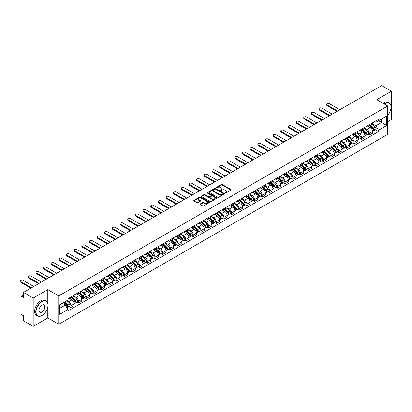 <?xml version="1.0" encoding="UTF-8"?>
<svg xmlns="http://www.w3.org/2000/svg" width="412" height="412" viewBox="0 0 412 412"><rect width="100%" height="100%" fill="white"/><g stroke="black" fill="none" stroke-linecap="round" stroke-linejoin="round"><path stroke-width="0.62" d="M225.21 193.048A0.479 0.273 0 0 0 225.884 193.048L230.998 190.097A0.68 0.391 0 0 0 231.199 189.819A0.68 0.391 0 0 0 230.998 189.541L222.331 184.535A0.68 0.391 0 0 0 221.368 184.535L216.254 187.491A0.479 0.273 0 0 0 216.928 187.877L217.588 187.496A2.178 1.257 0 0 1 220.667 187.496L221.393 187.913A2.178 1.257 0 0 1 222.032 188.804A2.178 1.257 0 0 1 221.393 189.695L220.729 190.076A0.479 0.273 0 0 0 221.404 190.462L222.068 190.081A2.178 1.257 0 0 1 225.148 190.081L225.869 190.499A2.178 1.257 0 0 1 226.507 191.389A2.178 1.257 0 0 1 225.869 192.28L225.21 192.662A0.479 0.273 0 0 0 225.21 193.048L225.21 192.662M200.227 203.94A0.68 0.391 0 0 0 200.031 204.218A0.68 0.391 0 0 0 200.227 204.496L202.663 205.902A0.68 0.391 0 0 0 203.626 205.902L209.306 202.622A0.68 0.391 0 0 0 209.507 202.344A0.68 0.391 0 0 0 209.306 202.065L200.639 197.06A0.68 0.391 0 0 0 199.676 197.06L193.995 200.34A0.68 0.391 0 0 0 193.794 200.618A0.68 0.391 0 0 0 193.995 200.896L196.931 202.591A0.68 0.391 0 0 0 197.894 202.591L200.325 201.19A0.68 0.391 0 0 0 200.526 200.912A0.68 0.391 0 0 0 200.325 200.634L198.867 199.794A1.823 1.051 0 0 1 198.337 199.048A1.823 1.051 0 0 1 199.46 198.074A1.823 1.051 0 0 1 201.442 198.306L207.148 201.597A1.823 1.051 0 0 1 207.684 202.344A1.823 1.051 0 0 1 206.561 203.317A1.823 1.051 0 0 1 204.573 203.085L203.626 202.539A0.68 0.391 0 0 0 202.663 202.539L200.227 203.94L200.227 204.496L202.663 203.106L202.663 202.539M58.741 295.94L47.802 289.626L33.187 298.061L23.422 292.427L381.636 85.614L391.4 91.248L376.779 99.689L387.723 106.008L58.741 295.94L58.741 324.265L387.723 134.327L387.723 106.008M217.634 197.255A0.68 0.391 0 0 0 218.597 197.255L224.282 193.975A0.68 0.391 0 0 0 224.478 193.697A0.68 0.391 0 0 0 224.282 193.419L215.615 188.413A0.68 0.391 0 0 0 214.652 188.413L208.966 191.693A0.68 0.391 0 0 0 208.771 191.971A0.68 0.391 0 0 0 208.966 192.25L217.634 197.255M207.499 193.151A0.479 0.273 0 0 1 207.983 193.223L216.784 198.301L211.109 201.576A0.68 0.391 0 0 1 210.146 201.576L201.478 196.576L201.478 196.019A0.68 0.391 0 0 0 201.283 196.297A0.68 0.391 0 0 0 201.478 196.576M201.478 196.019L203.914 194.613A0.68 0.391 0 0 1 204.877 194.613L208.39 196.642A0.68 0.391 0 0 0 209.353 196.642L210.965 195.71A0.68 0.391 0 0 0 211.165 195.432A0.68 0.391 0 0 0 210.965 195.154L207.308 193.043A0.479 0.273 0 0 1 207.983 192.656L216.794 197.739A0.68 0.391 0 0 1 216.995 198.018A0.68 0.391 0 0 1 216.794 198.296L216.794 197.739M33.187 298.061L33.187 326.386L23.422 320.752L23.422 315.736L21.903 314.861A1.385 0.803 -120 0 1 20.919 313.161L20.919 297.129A1.385 0.803 -120 0 1 21.208 296.496L23.422 295.213M387.723 121.7L391.4 119.573L391.4 91.248M33.187 326.386L47.802 317.946L58.741 324.265M23.422 292.427L23.422 297.438L21.903 296.563A1.385 0.803 -120 0 0 21.208 296.496M369.322 124.697A3.193 1.844 60 0 1 368.663 126.134L371.902 124.264A3.193 1.844 -120 0 0 372.561 122.828M364.728 128.137L367.066 129.486A3.193 1.844 60 0 1 369.322 133.395L372.561 131.526A3.193 1.844 -120 0 0 370.306 127.617L367.988 126.278M372.561 131.526L372.561 133.251L369.322 135.121L367.772 134.224M368.663 126.134A3.193 1.844 60 0 1 367.092 125.99M369.322 133.395L369.322 135.121M361.669 129.116A3.193 1.844 60 0 1 361.01 130.553L364.249 128.683A3.193 1.844 -120 0 0 364.908 127.246M360.119 138.643L361.669 139.539L364.908 137.67L364.908 135.945A3.193 1.844 -120 0 0 362.653 132.036L360.335 130.697M361.01 130.553A3.193 1.844 60 0 1 359.439 130.408M357.075 132.556L359.413 133.905A3.193 1.844 60 0 1 361.669 137.814L361.669 139.539M354.016 133.534A3.193 1.844 60 0 1 353.357 134.966L356.596 133.097A3.193 1.844 -120 0 0 357.256 131.665M352.466 143.062L354.016 143.958L357.256 142.088L357.256 140.363A3.193 1.844 -120 0 0 355 136.454L352.682 135.115M353.357 134.966A3.193 1.844 60 0 1 351.786 134.822M349.422 136.975L351.76 138.324A3.193 1.844 60 0 1 354.016 142.233L354.016 143.958M346.363 137.953A3.193 1.844 60 0 1 345.704 139.385L348.943 137.515A3.193 1.844 -120 0 0 349.603 136.084M344.813 147.481L346.363 148.377L349.603 146.507L349.603 144.782A3.193 1.844 -120 0 0 347.347 140.873L345.029 139.534M345.704 139.385A3.193 1.844 60 0 1 344.133 139.241M341.769 141.393L344.108 142.743A3.193 1.844 60 0 1 346.363 146.651L346.363 148.377M338.71 142.372A3.193 1.844 60 0 1 338.051 143.803L341.291 141.934A3.193 1.844 -120 0 0 341.95 140.502M337.16 151.899L338.71 152.795L341.95 150.926L341.95 149.201A3.193 1.844 -120 0 0 339.694 145.292L337.377 143.953M338.051 143.803A3.193 1.844 60 0 1 336.48 143.659M334.117 145.807L336.455 147.161A3.193 1.844 60 0 1 338.71 151.07L338.71 152.795M331.057 146.79A3.193 1.844 60 0 1 330.398 148.222L333.638 146.353A3.193 1.844 -120 0 0 334.297 144.921M329.507 156.318L331.057 157.214L334.297 155.345L334.297 153.619A3.193 1.844 -120 0 0 332.041 149.71L329.724 148.372M330.398 148.222A3.193 1.844 60 0 1 328.827 148.078M326.464 150.226L328.802 151.58A3.193 1.844 60 0 1 331.057 155.484L331.057 157.214M323.405 151.209A3.193 1.844 60 0 1 322.745 152.641L325.985 150.771A3.193 1.844 -120 0 0 326.644 149.34M321.854 160.737L323.405 161.633L326.644 159.763L326.644 158.033A3.193 1.844 -120 0 0 324.388 154.129L322.071 152.79M322.745 152.641A3.193 1.844 60 0 1 321.175 152.497M318.811 154.644L321.149 155.993A3.193 1.844 60 0 1 323.405 159.902L323.405 161.633M315.752 155.628A3.193 1.844 60 0 1 315.092 157.06L318.332 155.19A3.193 1.844 -120 0 0 318.991 153.758M314.202 165.155L315.752 166.051L318.991 164.182L318.991 162.452A3.193 1.844 -120 0 0 316.735 158.543L314.418 157.209M315.092 157.06A3.193 1.844 60 0 1 313.522 156.915M311.158 159.063L313.496 160.412A3.193 1.844 60 0 1 315.752 164.321L315.752 166.051M308.099 160.047A3.193 1.844 60 0 1 307.44 161.478L310.679 159.609A3.193 1.844 -120 0 0 311.338 158.177M306.549 169.574L308.099 170.47L311.338 168.601L311.338 166.87A3.193 1.844 -120 0 0 309.082 162.961L306.765 161.628M307.44 161.478A3.193 1.844 60 0 1 305.869 161.334M303.505 163.482L305.843 164.831A3.193 1.844 60 0 1 308.099 168.74L308.099 170.47M300.446 164.465A3.193 1.844 60 0 1 299.787 165.897L303.026 164.028A3.193 1.844 -120 0 0 303.685 162.596M298.896 173.993L300.446 174.889L303.685 173.019L303.685 171.289A3.193 1.844 -120 0 0 301.429 167.38L299.112 166.046M299.787 165.897A3.193 1.844 60 0 1 298.216 165.753M295.852 167.9L298.19 169.25A3.193 1.844 60 0 1 300.446 173.158L300.446 174.889M292.793 168.884A3.193 1.844 60 0 1 292.134 170.316L295.373 168.446A3.193 1.844 -120 0 0 296.032 167.014M291.243 178.411L292.793 179.308L296.032 177.438L296.032 175.708A3.193 1.844 -120 0 0 293.777 171.799L291.459 170.46M292.134 170.316A3.193 1.844 60 0 1 290.563 170.171M288.199 172.319L290.537 173.668A3.193 1.844 60 0 1 292.793 177.577L292.793 179.308M285.14 173.303A3.193 1.844 60 0 1 284.481 174.734L287.72 172.865A3.193 1.844 -120 0 0 288.379 171.433M283.59 182.83L285.14 183.726L288.379 181.857L288.379 180.126A3.193 1.844 -120 0 0 286.124 176.218L283.806 174.879M284.481 174.734A3.193 1.844 60 0 1 282.91 174.59M280.546 176.738L282.884 178.087A3.193 1.844 60 0 1 285.14 181.996L285.14 183.726M277.487 177.721A3.193 1.844 60 0 1 276.828 179.153L280.067 177.284A3.193 1.844 -120 0 0 280.727 175.852M275.937 187.244L277.487 188.145L280.727 186.275L280.727 184.545A3.193 1.844 -120 0 0 278.471 180.636L276.153 179.297M276.828 179.153A3.193 1.844 60 0 1 275.257 179.009M272.893 181.156L275.231 182.506A3.193 1.844 60 0 1 277.487 186.415L277.487 188.145M269.834 182.14A3.193 1.844 60 0 1 269.175 183.572L272.414 181.702A3.193 1.844 -120 0 0 273.074 180.271M268.284 191.662L269.834 192.558L273.074 190.689L273.074 188.964A3.193 1.844 -120 0 0 270.818 185.055L268.5 183.716M269.175 183.572A3.193 1.844 60 0 1 267.604 183.428M265.24 185.575L267.579 186.924A3.193 1.844 60 0 1 269.834 190.833L269.834 192.558M262.181 186.559A3.193 1.844 60 0 1 261.522 187.99L264.762 186.121A3.193 1.844 -120 0 0 265.421 184.689M260.631 196.081L262.181 196.977L265.421 195.108L265.421 193.382A3.193 1.844 -120 0 0 263.165 189.474L260.848 188.135M261.522 187.99A3.193 1.844 60 0 1 259.951 187.846M257.588 189.994L259.926 191.343A3.193 1.844 60 0 1 262.181 195.252L262.181 196.977M254.528 190.972A3.193 1.844 60 0 1 253.869 192.409L257.109 190.54A3.193 1.844 -120 0 0 257.768 189.103M252.978 200.5L254.528 201.396L257.768 199.526L257.768 197.801A3.193 1.844 -120 0 0 255.512 193.892L253.195 192.553M253.869 192.409A3.193 1.844 60 0 1 252.298 192.265M249.935 194.412L252.273 195.762A3.193 1.844 60 0 1 254.528 199.671L254.528 201.396M246.876 195.391A3.193 1.844 60 0 1 246.216 196.828L249.456 194.958A3.193 1.844 -120 0 0 250.115 193.522M245.325 204.918L246.876 205.815L250.115 203.945L250.115 202.22A3.193 1.844 -120 0 0 247.859 198.311L245.542 196.972M246.216 196.828A3.193 1.844 60 0 1 244.646 196.684M242.282 198.831L244.62 200.18A3.193 1.844 60 0 1 246.876 204.089L246.876 205.815M239.223 199.81A3.193 1.844 60 0 1 238.563 201.247L241.803 199.377A3.193 1.844 -120 0 0 242.462 197.94M237.673 209.337L239.223 210.233L242.462 208.364L242.462 206.639A3.193 1.844 -120 0 0 240.206 202.73L237.889 201.391M238.563 201.247A3.193 1.844 60 0 1 236.993 201.102M234.629 203.25L236.967 204.599A3.193 1.844 60 0 1 239.223 208.508L239.223 210.233M231.57 204.228A3.193 1.844 60 0 1 230.911 205.66L234.15 203.791A3.193 1.844 -120 0 0 234.809 202.359M230.02 213.756L231.57 214.652L234.809 212.783L234.809 211.057A3.193 1.844 -120 0 0 232.553 207.148L230.236 205.809M230.911 205.66A3.193 1.844 60 0 1 229.34 205.516M226.976 207.669L229.314 209.018A3.193 1.844 60 0 1 231.57 212.927L231.57 214.652M223.917 208.647A3.193 1.844 60 0 1 223.258 210.079L226.497 208.209A3.193 1.844 -120 0 0 227.156 206.778M222.367 218.175L223.917 219.071L227.156 217.201L227.156 215.476A3.193 1.844 -120 0 0 224.9 211.567L222.583 210.228M223.258 210.079A3.193 1.844 60 0 1 221.687 209.935M219.323 212.082L221.661 213.437A3.193 1.844 60 0 1 223.917 217.345L223.917 219.071M216.264 213.066A3.193 1.844 60 0 1 215.605 214.498L218.844 212.628A3.193 1.844 -120 0 0 219.503 211.196M214.714 222.593L216.264 223.489L219.503 221.62L219.503 219.895A3.193 1.844 -120 0 0 217.248 215.986L214.93 214.647M215.605 214.498A3.193 1.844 60 0 1 214.034 214.353M211.67 216.501L214.008 217.855A3.193 1.844 60 0 1 216.264 221.764L216.264 223.489M208.611 217.485A3.193 1.844 60 0 1 207.952 218.916L211.191 217.047A3.193 1.844 -120 0 0 211.85 215.615M207.061 227.012L208.611 227.908L211.85 226.039L211.85 224.308A3.193 1.844 -120 0 0 209.595 220.405L207.277 219.066M207.952 218.916A3.193 1.844 60 0 1 206.381 218.772M204.017 220.92L206.355 222.274A3.193 1.844 60 0 1 208.611 226.178L208.611 227.908M200.958 221.903A3.193 1.844 60 0 1 200.299 223.335L203.538 221.465A3.193 1.844 -120 0 0 204.198 220.034M199.408 231.431L200.958 232.327L204.198 230.457L204.198 228.727A3.193 1.844 -120 0 0 201.942 224.818L199.624 223.484M200.299 223.335A3.193 1.844 60 0 1 198.728 223.191M196.364 225.338L198.702 226.688A3.193 1.844 60 0 1 200.958 230.596L200.958 232.327M193.305 226.322A3.193 1.844 60 0 1 192.646 227.754L195.885 225.884A3.193 1.844 -120 0 0 196.545 224.452M191.755 235.849L193.305 236.745L196.545 234.876L196.545 233.146A3.193 1.844 -120 0 0 194.289 229.237L191.971 227.903M192.646 227.754A3.193 1.844 60 0 1 191.075 227.609M188.711 229.757L191.05 231.106A3.193 1.844 60 0 1 193.305 235.015L193.305 236.745M185.652 230.741A3.193 1.844 60 0 1 184.993 232.172L188.233 230.303A3.193 1.844 -120 0 0 188.892 228.871M184.102 240.268L185.652 241.164L188.892 239.295L188.892 237.564A3.193 1.844 -120 0 0 186.636 233.655L184.319 232.322M184.993 232.172A3.193 1.844 60 0 1 183.422 232.028M181.059 234.176L183.397 235.525A3.193 1.844 60 0 1 185.652 239.434L185.652 241.164M177.999 235.159A3.193 1.844 60 0 1 177.34 236.591L180.58 234.722A3.193 1.844 -120 0 0 181.239 233.29M176.449 244.687L177.999 245.583L181.239 243.713L181.239 241.983A3.193 1.844 -120 0 0 178.983 238.074L176.666 236.735M177.34 236.591A3.193 1.844 60 0 1 175.77 236.447M173.406 238.594L175.744 239.944A3.193 1.844 60 0 1 177.999 243.853L177.999 245.583M170.347 239.578A3.193 1.844 60 0 1 169.687 241.01L172.927 239.14A3.193 1.844 -120 0 0 173.586 237.709M168.796 249.106L170.347 250.002L173.586 248.132L173.586 246.402A3.193 1.844 -120 0 0 171.33 242.493L169.013 241.154M169.687 241.01A3.193 1.844 60 0 1 168.117 240.865M165.753 243.013L168.091 244.362A3.193 1.844 60 0 1 170.347 248.271L170.347 250.002M162.694 243.997A3.193 1.844 60 0 1 162.034 245.428L165.274 243.559A3.193 1.844 -120 0 0 165.933 242.127M161.143 253.524L162.694 254.42L165.933 252.551L165.933 250.82A3.193 1.844 -120 0 0 163.677 246.912L161.36 245.573M162.034 245.428A3.193 1.844 60 0 1 160.464 245.284M158.1 247.432L160.438 248.781A3.193 1.844 60 0 1 162.694 252.69L162.694 254.42M155.041 248.415A3.193 1.844 60 0 1 154.382 249.847L157.621 247.978A3.193 1.844 -120 0 0 158.28 246.546M153.491 257.938L155.041 258.839L158.28 256.97L158.28 255.239A3.193 1.844 -120 0 0 156.024 251.33L153.707 249.991M154.382 249.847A3.193 1.844 60 0 1 152.811 249.703M150.447 251.85L152.785 253.2A3.193 1.844 60 0 1 155.041 257.109L155.041 258.839M147.388 252.834A3.193 1.844 60 0 1 146.729 254.266L149.968 252.396A3.193 1.844 -120 0 0 150.627 250.965M145.838 262.356L147.388 263.253L150.627 261.383L150.627 259.658A3.193 1.844 -120 0 0 148.372 255.749L146.054 254.41M146.729 254.266A3.193 1.844 60 0 1 145.158 254.122M142.794 256.269L145.132 257.618A3.193 1.844 60 0 1 147.388 261.527L147.388 263.253M139.735 257.253A3.193 1.844 60 0 1 139.076 258.685L142.315 256.815A3.193 1.844 -120 0 0 142.974 255.383M138.185 266.775L139.735 267.671L142.974 265.802L142.974 264.077A3.193 1.844 -120 0 0 140.719 260.168L138.401 258.829M139.076 258.685A3.193 1.844 60 0 1 137.505 258.54M135.141 260.688L137.479 262.037A3.193 1.844 60 0 1 139.735 265.946L139.735 267.671M132.082 261.666A3.193 1.844 60 0 1 131.423 263.103L134.662 261.234A3.193 1.844 -120 0 0 135.321 259.797M130.532 271.194L132.082 272.09L135.321 270.221L135.321 268.495A3.193 1.844 -120 0 0 133.066 264.586L130.748 263.247M131.423 263.103A3.193 1.844 60 0 1 129.852 262.959M127.488 265.107L129.826 266.456A3.193 1.844 60 0 1 132.082 270.365L132.082 272.09M124.429 266.085A3.193 1.844 60 0 1 123.77 267.522L127.009 265.652A3.193 1.844 -120 0 0 127.669 264.216M122.879 275.613L124.429 276.509L127.669 274.639L127.669 272.914A3.193 1.844 -120 0 0 125.413 269.005L123.095 267.666M123.77 267.522A3.193 1.844 60 0 1 122.199 267.378M119.835 269.525L122.173 270.875A3.193 1.844 60 0 1 124.429 274.783L124.429 276.509M116.776 270.504A3.193 1.844 60 0 1 116.117 271.935L119.356 270.071A3.193 1.844 -120 0 0 120.016 268.634M115.226 280.031L116.776 280.927L120.016 279.058L120.016 277.333A3.193 1.844 -120 0 0 117.76 273.424L115.442 272.085M116.117 271.935A3.193 1.844 60 0 1 114.546 271.796M112.182 273.944L114.521 275.293A3.193 1.844 60 0 1 116.776 279.202L116.776 280.927M109.123 274.922A3.193 1.844 60 0 1 108.464 276.354L111.704 274.485A3.193 1.844 -120 0 0 112.363 273.053M107.573 284.45L109.123 285.346L112.363 283.477L112.363 281.751A3.193 1.844 -120 0 0 110.107 277.843L107.79 276.503M108.464 276.354A3.193 1.844 60 0 1 106.893 276.21M104.53 278.363L106.868 279.712A3.193 1.844 60 0 1 109.123 283.621L109.123 285.346M101.47 279.341A3.193 1.844 60 0 1 100.811 280.773L104.051 278.903A3.193 1.844 -120 0 0 104.71 277.472M99.92 288.869L101.47 289.765L104.71 287.895L104.71 286.17A3.193 1.844 -120 0 0 102.454 282.261L100.137 280.922M100.811 280.773A3.193 1.844 60 0 1 99.24 280.629M96.877 282.776L99.215 284.131A3.193 1.844 60 0 1 101.47 288.039L101.47 289.765M93.818 283.76A3.193 1.844 60 0 1 93.158 285.192L96.398 283.322A3.193 1.844 -120 0 0 97.057 281.89M92.267 293.287L93.818 294.183L97.057 292.314L97.057 290.589A3.193 1.844 -120 0 0 94.801 286.68L92.484 285.341M93.158 285.192A3.193 1.844 60 0 1 91.588 285.047M89.224 287.195L91.562 288.549A3.193 1.844 60 0 1 93.818 292.458L93.818 294.183M86.165 288.179A3.193 1.844 60 0 1 85.505 289.61L88.745 287.741A3.193 1.844 -120 0 0 89.404 286.309M84.615 297.706L86.165 298.602L89.404 296.733L89.404 295.002A3.193 1.844 -120 0 0 87.148 291.099L84.831 289.76M85.505 289.61A3.193 1.844 60 0 1 83.935 289.466M81.571 291.614L83.909 292.968A3.193 1.844 60 0 1 86.165 296.872L86.165 298.602M78.512 292.597A3.193 1.844 60 0 1 77.853 294.029L81.092 292.159A3.193 1.844 -120 0 0 81.751 290.728M76.962 302.125L78.512 303.021L81.751 301.151L81.751 299.421A3.193 1.844 -120 0 0 79.495 295.512L77.178 294.178M77.853 294.029A3.193 1.844 60 0 1 76.282 293.885M73.918 296.032L76.256 297.382A3.193 1.844 60 0 1 78.512 301.29L78.512 303.021M70.859 297.016A3.193 1.844 60 0 1 70.2 298.448L73.439 296.578A3.193 1.844 -120 0 0 74.098 295.147M69.309 306.543L70.859 307.44L74.098 305.57L74.098 303.84A3.193 1.844 -120 0 0 71.843 299.931L69.525 298.597M70.2 298.448A3.193 1.844 60 0 1 68.629 298.303M66.739 300.724L68.603 301.8A3.193 1.844 60 0 1 70.859 305.709L70.859 307.44M374.745 121.571L375.899 122.235L386.739 115.978L381.538 118.975L381.538 122.488L375.899 125.748L372.381 123.718M59.725 308.289L65.364 305.029L67.965 309.536L59.725 314.294L59.725 304.777L67.965 300.018L67.965 298.685L378.499 119.403L378.499 120.731L386.739 125.49L378.499 130.249L375.899 125.748M386.739 115.978L386.739 125.49M67.965 309.536L67.965 310.864L378.499 131.583L378.499 130.249M47.802 289.626L47.802 303.253M47.802 306.955L47.802 317.946M65.364 305.029L62.325 303.273M375.425 129.806L378.499 131.583M225.4 193.12L225.869 192.847A2.178 1.257 0 0 0 226.507 191.956L226.507 191.389M222.032 188.804L222.032 189.371A2.178 1.257 0 0 1 221.393 190.262L220.92 190.535M230.988 190.102L222.331 185.101A0.68 0.391 0 0 0 221.368 185.101L216.444 187.944M224.282 193.419L224.282 193.975L215.615 188.979A0.68 0.391 0 0 0 214.652 188.979L208.977 192.255M223.077 193.892A0.479 0.273 0 0 0 223.077 193.501L215.471 189.108A0.479 0.273 0 0 0 214.796 189.108L214.096 189.515A2.178 1.257 0 0 0 213.457 190.401A2.178 1.257 0 0 0 214.096 191.292L219.297 194.294A2.178 1.257 0 0 0 222.377 194.294L223.077 193.892L223.077 194.459A0.479 0.273 0 0 0 223.216 194.263L223.216 193.697M213.457 190.401L213.457 190.967A2.178 1.257 0 0 0 214.096 191.858L214.096 191.292M223.077 194.459L222.377 194.861A2.178 1.257 0 0 1 219.297 194.861L214.096 191.858M201.489 196.581L203.914 195.18L203.914 194.613M211.165 195.432L211.165 195.999A0.68 0.391 0 0 1 210.965 196.277L209.353 197.209A0.68 0.391 0 0 1 208.39 197.209L204.877 195.18A0.68 0.391 0 0 0 203.914 195.18M212.036 198.749A1.823 1.051 0 0 0 214.024 198.975A1.823 1.051 0 0 0 215.146 198.007A1.823 1.051 0 0 0 214.616 197.26L212.602 196.102A0.68 0.391 0 0 0 211.639 196.102L210.027 197.034A0.68 0.391 0 0 0 209.826 197.312A0.68 0.391 0 0 0 210.027 197.59L212.036 198.749L212.036 199.315A1.823 1.051 0 0 0 214.024 199.542A1.823 1.051 0 0 0 215.146 198.574L215.146 198.007M209.826 197.312L209.826 197.878A0.68 0.391 0 0 0 210.027 198.157L210.027 197.59M212.036 199.315L210.027 198.157M207.684 202.344L207.684 202.91A1.823 1.051 0 0 1 206.561 203.883A1.823 1.051 0 0 1 204.573 203.652L203.626 203.106A0.68 0.391 0 0 0 202.663 203.106M198.337 199.048L198.337 199.614A1.823 1.051 0 0 0 198.867 200.361L198.867 199.794M200.314 201.195L198.867 200.361M209.306 202.065L209.306 202.622L200.639 197.626A0.68 0.391 0 0 0 199.676 197.626L194 200.902L193.995 200.34M369.734 125.511L372.752 128.487A1.736 0.999 60 0 1 373.21 131.088L372.561 131.459M370.337 126.103L371.614 126.845M339.864 109.731L329.44 103.711A1.597 0.922 -0 0 0 327.7 103.51A1.597 0.922 -0 0 0 326.716 104.365A1.597 0.922 -0 0 0 327.185 105.014L337.608 111.034M370.069 125.32L373.37 128.575A0.834 0.479 60 0 1 373.591 129.826A0.834 0.479 60 0 1 373.514 129.852M370.568 125.032L373.586 128.003A1.736 0.999 60 0 1 374.044 130.604A1.736 0.999 60 0 1 373.519 130.661M372.257 123.935L375.353 126.984A1.736 0.999 60 0 1 375.811 129.584L374.044 130.604M336.97 111.4L327.185 105.75A1.597 0.922 180 0 1 326.716 105.101L326.716 104.365M362.081 129.929L365.099 132.906A1.736 0.999 60 0 1 365.557 135.507L364.908 135.878M362.684 130.522L363.961 131.263M332.211 114.15L321.787 108.129A1.597 0.922 -0 0 0 320.047 107.929A1.597 0.922 -0 0 0 319.063 108.783A1.597 0.922 -0 0 0 319.532 109.432L329.955 115.453M362.416 129.739L365.717 132.994A0.834 0.479 60 0 1 365.938 134.245A0.834 0.479 60 0 1 365.861 134.271M362.915 129.45L365.933 132.422A1.736 0.999 60 0 1 366.392 135.023A1.736 0.999 60 0 1 365.866 135.079M364.605 128.353L367.7 131.402A1.736 0.999 60 0 1 368.158 134.003L366.392 135.023M329.317 115.818L319.532 110.169A1.597 0.922 180 0 1 319.063 109.52L319.063 108.783M354.428 134.348L357.446 137.325A1.736 0.999 60 0 1 357.904 139.925L357.256 140.296M355.031 134.94L356.308 135.682M324.558 118.568L314.135 112.548A1.597 0.922 -0 0 0 312.394 112.347A1.597 0.922 -0 0 0 311.41 113.202A1.597 0.922 -0 0 0 311.879 113.851L322.302 119.871M354.763 134.157L358.064 137.412A0.834 0.479 60 0 1 358.286 138.659A0.834 0.479 60 0 1 358.208 138.69M355.262 133.869L358.28 136.841A1.736 0.999 60 0 1 358.739 139.441A1.736 0.999 60 0 1 358.213 139.498M356.952 132.772L360.047 135.821A1.736 0.999 60 0 1 360.505 138.422L358.739 139.441M321.664 120.237L311.879 114.588A1.597 0.922 180 0 1 311.41 113.939L311.41 113.202M387.723 115.118A8.467 4.887 120 0 0 391.009 107.053A8.467 4.887 120 0 0 385.024 103.597A8.467 4.887 120 0 0 384.329 104.045M384.051 103.886A8.673 5.006 -60 0 1 384.875 103.345A8.673 5.006 -60 0 1 389.211 102.912A8.673 5.006 -60 0 1 391.009 106.883A8.673 5.006 -60 0 1 391.009 106.971M387.723 107.455A4.233 2.441 -60 0 1 387.723 110.447M382.969 103.263A8.673 5.006 -60 0 1 383.799 102.722A8.673 5.006 -60 0 1 388.13 102.289L389.211 102.912M41.87 315.541L42.014 315.453A8.467 4.887 120 0 0 47.998 305.086A8.467 4.887 120 0 0 42.014 301.63A8.467 4.887 120 0 0 36.029 311.997A8.467 4.887 120 0 0 42.014 315.453L41.87 315.541A8.673 5.006 -60 0 1 37.533 315.968A8.673 5.006 -60 0 1 36.205 309.021A8.673 5.006 -60 0 1 41.87 301.378A8.673 5.006 -60 0 1 46.206 300.945A8.673 5.006 -60 0 1 47.998 304.916A8.673 5.006 -60 0 1 47.998 305.004M42.014 305.086L42.014 305.086A4.233 2.441 -60 0 1 45.006 306.816A4.233 2.441 -60 0 1 42.014 311.997A4.233 2.441 -60 0 1 39.022 310.272A4.233 2.441 -60 0 1 42.014 305.086L42.014 305.086M39.022 310.184A4.022 2.323 120 0 0 39.856 311.941A4.022 2.323 120 0 0 41.87 311.745A4.022 2.323 120 0 0 44.496 308.197A4.022 2.323 120 0 0 43.878 304.973A4.022 2.323 120 0 0 41.942 305.132M37.533 315.968L36.452 315.345A8.673 5.006 -60 0 1 35.123 308.397A8.673 5.006 -60 0 1 40.788 300.755A8.673 5.006 -60 0 1 45.124 300.322L46.206 300.945M346.775 138.767L349.793 141.743A1.736 0.999 60 0 1 350.252 144.344L349.603 144.715M347.378 139.359L348.655 140.101M316.905 122.987L306.482 116.967A1.597 0.922 -0 0 0 304.741 116.766A1.597 0.922 -0 0 0 303.757 117.621A1.597 0.922 -0 0 0 304.226 118.27L314.65 124.29M347.11 138.576L350.411 141.831A0.834 0.479 60 0 1 350.633 143.077A0.834 0.479 60 0 1 350.555 143.108M347.61 138.288L350.627 141.259A1.736 0.999 60 0 1 351.086 143.86A1.736 0.999 60 0 1 350.561 143.917M349.299 137.191L352.394 140.24A1.736 0.999 60 0 1 352.852 142.84L351.086 143.86M314.011 124.656L304.226 119.006A1.597 0.922 180 0 1 303.757 118.357L303.757 117.621M339.122 143.185L342.14 146.162A1.736 0.999 60 0 1 342.599 148.763L341.95 149.134M339.725 143.778L341.002 144.519M309.252 127.406L298.829 121.385A1.597 0.922 -0 0 0 297.088 121.185A1.597 0.922 -0 0 0 296.104 122.034A1.597 0.922 -0 0 0 296.573 122.688L306.997 128.709M339.457 142.995L342.758 146.25A0.834 0.479 60 0 1 342.98 147.496A0.834 0.479 60 0 1 342.902 147.527M339.957 142.707L342.975 145.678A1.736 0.999 60 0 1 343.433 148.279A1.736 0.999 60 0 1 342.908 148.335M341.646 141.604L344.741 144.658A1.736 0.999 60 0 1 345.199 147.259L343.433 148.279M306.358 129.074L296.573 123.425A1.597 0.922 180 0 1 296.104 122.771L296.104 122.034M331.469 147.604L334.487 150.581A1.736 0.999 60 0 1 334.946 153.176L334.297 153.552M332.072 148.196L333.349 148.933M301.599 131.825L291.176 125.804A1.597 0.922 -0 0 0 289.435 125.603A1.597 0.922 -0 0 0 288.452 126.453A1.597 0.922 -0 0 0 288.92 127.107L299.344 133.127M331.804 147.414L335.105 150.668A0.834 0.479 60 0 1 335.327 151.915A0.834 0.479 60 0 1 335.25 151.946M332.304 147.125L335.322 150.097A1.736 0.999 60 0 1 335.78 152.697A1.736 0.999 60 0 1 335.255 152.754M333.993 146.023L337.088 149.077A1.736 0.999 60 0 1 337.546 151.678L335.78 152.697M298.705 133.493L288.92 127.844A1.597 0.922 180 0 1 288.452 127.19L288.452 126.453M323.817 152.023L326.834 154.994A1.736 0.999 60 0 1 327.293 157.595L326.644 157.971M324.419 152.615L325.696 153.352M293.947 136.238L283.523 130.223A1.597 0.922 -0 0 0 281.782 130.022A1.597 0.922 -0 0 0 280.799 130.872A1.597 0.922 -0 0 0 281.267 131.526L291.691 137.541M324.151 151.827L327.452 155.087A0.834 0.479 60 0 1 327.674 156.333A0.834 0.479 60 0 1 327.597 156.364M324.651 151.539L327.669 154.515A1.736 0.999 60 0 1 328.127 157.116A1.736 0.999 60 0 1 327.602 157.173M326.34 150.442L329.435 153.496A1.736 0.999 60 0 1 329.894 156.097L328.127 157.116M291.052 137.912L281.267 132.262A1.597 0.922 180 0 1 280.799 131.608L280.799 130.872M316.164 156.442L319.182 159.413A1.736 0.999 60 0 1 319.64 162.014L318.991 162.39M316.766 157.034L318.043 157.77M286.294 140.657L275.87 134.642A1.597 0.922 -0 0 0 274.129 134.441A1.597 0.922 -0 0 0 273.146 135.291A1.597 0.922 -0 0 0 273.614 135.945L284.038 141.96M316.498 156.246L319.8 159.506A0.834 0.479 60 0 1 320.021 160.752A0.834 0.479 60 0 1 319.944 160.783M316.998 155.957L320.016 158.934A1.736 0.999 60 0 1 320.474 161.535A1.736 0.999 60 0 1 319.949 161.592M318.687 154.861L321.782 157.914A1.736 0.999 60 0 1 322.241 160.515L320.474 161.535M283.399 142.331L273.614 136.681A1.597 0.922 180 0 1 273.146 136.027L273.146 135.291M308.511 160.86L311.529 163.832A1.736 0.999 60 0 1 311.987 166.433L311.338 166.808M309.113 161.453L310.391 162.189M278.641 145.076L268.217 139.06A1.597 0.922 -0 0 0 266.476 138.859A1.597 0.922 -0 0 0 265.493 139.709A1.597 0.922 -0 0 0 265.961 140.363L276.385 146.378M308.846 160.665L312.147 163.925A0.834 0.479 60 0 1 312.368 165.171A0.834 0.479 60 0 1 312.291 165.202M309.345 160.376L312.363 163.353A1.736 0.999 60 0 1 312.821 165.954A1.736 0.999 60 0 1 312.296 166.01M311.034 159.279L314.129 162.333A1.736 0.999 60 0 1 314.583 164.934L312.821 165.954M275.746 146.749L265.961 141.1A1.597 0.922 180 0 1 265.493 140.446L265.493 139.709M300.858 165.279L303.876 168.25A1.736 0.999 60 0 1 304.334 170.851L303.685 171.227M301.46 165.871L302.738 166.608M270.988 149.494L260.564 143.479A1.597 0.922 -0 0 0 258.824 143.278A1.597 0.922 -0 0 0 257.84 144.128A1.597 0.922 -0 0 0 258.309 144.782L268.732 150.797M301.193 165.083L304.494 168.343A0.834 0.479 60 0 1 304.715 169.59A0.834 0.479 60 0 1 304.638 169.62M301.692 164.795L304.71 167.772A1.736 0.999 60 0 1 305.168 170.372A1.736 0.999 60 0 1 304.643 170.429M303.381 163.698L306.477 166.752A1.736 0.999 60 0 1 306.93 169.353L305.168 170.372M268.094 151.168L258.309 145.518A1.597 0.922 180 0 1 257.84 144.864L257.84 144.128M293.205 169.698L296.223 172.669A1.736 0.999 60 0 1 296.681 175.27L296.032 175.646M293.808 170.29L295.085 171.026M263.335 153.913L252.911 147.898A1.597 0.922 -0 0 0 251.171 147.697A1.597 0.922 -0 0 0 250.187 148.547A1.597 0.922 -0 0 0 250.656 149.201L261.079 155.216M293.54 169.502L296.841 172.762A0.834 0.479 60 0 1 297.062 174.008A0.834 0.479 60 0 1 296.985 174.039M294.039 169.214L297.057 172.19A1.736 0.999 60 0 1 297.516 174.791A1.736 0.999 60 0 1 296.99 174.843M295.728 168.117L298.824 171.171A1.736 0.999 60 0 1 299.277 173.771L297.516 174.791M260.441 155.587L250.656 149.937A1.597 0.922 180 0 1 250.187 149.283L250.187 148.547M285.552 174.116L288.57 177.088A1.736 0.999 60 0 1 289.028 179.689L288.379 180.065M286.155 174.709L287.432 175.445M255.682 158.332L245.258 152.316A1.597 0.922 -0 0 0 243.518 152.116A1.597 0.922 -0 0 0 242.534 152.965A1.597 0.922 -0 0 0 243.003 153.619L253.426 159.635M285.887 173.921L289.188 177.181A0.834 0.479 60 0 1 289.409 178.427A0.834 0.479 60 0 1 289.332 178.458M286.386 173.632L289.404 176.609A1.736 0.999 60 0 1 289.863 179.21A1.736 0.999 60 0 1 289.337 179.261M288.076 172.535L291.171 175.589A1.736 0.999 60 0 1 291.624 178.19L289.863 179.21M252.788 160.005L243.003 154.356A1.597 0.922 180 0 1 242.534 153.702L242.534 152.965M277.899 178.535L280.917 181.507A1.736 0.999 60 0 1 281.375 184.107L280.727 184.483M278.502 179.127L279.779 179.864M248.029 162.75L237.606 156.73A1.597 0.922 -0 0 0 235.865 156.534A1.597 0.922 -0 0 0 234.881 157.384A1.597 0.922 -0 0 0 235.35 158.033L245.773 164.053M278.234 178.339L281.535 181.594A0.834 0.479 60 0 1 281.757 182.846A0.834 0.479 60 0 1 281.679 182.877M278.733 178.051L281.751 181.028A1.736 0.999 60 0 1 282.21 183.628A1.736 0.999 60 0 1 281.684 183.68M280.423 176.954L283.518 180.008A1.736 0.999 60 0 1 283.971 182.609L282.21 183.628M245.135 164.424L235.35 158.769A1.597 0.922 180 0 1 234.881 158.12L234.881 157.384M270.246 182.949L273.264 185.925A1.736 0.999 60 0 1 273.723 188.526L273.074 188.897M270.849 183.546L272.126 184.282M240.376 167.169L229.953 161.149A1.597 0.922 -0 0 0 228.212 160.953A1.597 0.922 -0 0 0 227.228 161.803A1.597 0.922 -0 0 0 227.697 162.452L238.121 168.472M270.581 182.758L273.882 186.013A0.834 0.479 60 0 1 274.104 187.264A0.834 0.479 60 0 1 274.026 187.295M271.081 182.47L274.098 185.446A1.736 0.999 60 0 1 274.557 188.042A1.736 0.999 60 0 1 274.031 188.099M272.77 181.373L275.865 184.427A1.736 0.999 60 0 1 276.318 187.022L274.557 188.042M237.482 168.843L227.697 163.188A1.597 0.922 180 0 1 227.228 162.539L227.228 161.803M262.593 187.367L265.611 190.344A1.736 0.999 60 0 1 266.07 192.945L265.421 193.316M263.196 187.965L264.473 188.701M232.723 171.588L222.3 165.567A1.597 0.922 -0 0 0 220.559 165.372A1.597 0.922 -0 0 0 219.575 166.221A1.597 0.922 -0 0 0 220.044 166.87L230.468 172.891M262.928 187.177L266.229 190.432A0.834 0.479 60 0 1 266.451 191.683A0.834 0.479 60 0 1 266.373 191.714M263.428 186.888L266.446 189.86A1.736 0.999 60 0 1 266.904 192.461A1.736 0.999 60 0 1 266.379 192.517M265.117 185.791L268.212 188.84A1.736 0.999 60 0 1 268.665 191.441L266.904 192.461M229.829 173.256L220.044 167.607A1.597 0.922 180 0 1 219.575 166.958L219.575 166.221M254.94 191.786L257.958 194.763A1.736 0.999 60 0 1 258.417 197.363L257.768 197.734M255.543 192.383L256.82 193.12M225.07 176.006L214.647 169.986A1.597 0.922 -0 0 0 212.906 169.79A1.597 0.922 -0 0 0 211.923 170.64A1.597 0.922 -0 0 0 212.391 171.289L222.815 177.309M255.275 191.595L258.576 194.85A0.834 0.479 60 0 1 258.798 196.102A0.834 0.479 60 0 1 258.721 196.133M255.775 191.307L258.793 194.279A1.736 0.999 60 0 1 259.251 196.879A1.736 0.999 60 0 1 258.726 196.936M257.464 190.21L260.559 193.259A1.736 0.999 60 0 1 261.012 195.86L259.251 196.879M222.176 177.675L212.391 172.025A1.597 0.922 180 0 1 211.923 171.377L211.923 170.64M247.288 196.205L250.305 199.181A1.736 0.999 60 0 1 250.764 201.782L250.115 202.153M247.89 196.797L249.167 197.539M217.418 180.425L206.994 174.405A1.597 0.922 -0 0 0 205.253 174.204A1.597 0.922 -0 0 0 204.27 175.059A1.597 0.922 -0 0 0 204.738 175.708L215.162 181.728M247.622 196.014L250.923 199.269A0.834 0.479 60 0 1 251.145 200.52A0.834 0.479 60 0 1 251.068 200.546M248.122 195.726L251.14 198.697A1.736 0.999 60 0 1 251.598 201.298A1.736 0.999 60 0 1 251.073 201.355M249.811 194.629L252.906 197.678A1.736 0.999 60 0 1 253.359 200.278L251.598 201.298M214.523 182.094L204.738 176.444A1.597 0.922 180 0 1 204.27 175.795L204.27 175.059M239.635 200.623L242.653 203.6A1.736 0.999 60 0 1 243.111 206.201L242.462 206.572M240.237 201.216L241.514 201.957M209.765 184.844L199.341 178.823A1.597 0.922 -0 0 0 197.6 178.623A1.597 0.922 -0 0 0 196.617 179.477A1.597 0.922 -0 0 0 197.085 180.126L207.509 186.147M239.969 200.433L243.271 203.688A0.834 0.479 60 0 1 243.492 204.939A0.834 0.479 60 0 1 243.415 204.965M240.469 200.144L243.487 203.116A1.736 0.999 60 0 1 243.945 205.717A1.736 0.999 60 0 1 243.42 205.773M242.158 199.048L245.253 202.096A1.736 0.999 60 0 1 245.707 204.697L243.945 205.717M206.87 186.512L197.085 180.863A1.597 0.922 180 0 1 196.617 180.214L196.617 179.477M231.982 205.042L235 208.019A1.736 0.999 60 0 1 235.458 210.62L234.809 210.99M232.584 205.634L233.862 206.376M202.112 189.263L191.688 183.242A1.597 0.922 -0 0 0 189.947 183.041A1.597 0.922 -0 0 0 188.964 183.896A1.597 0.922 -0 0 0 189.432 184.545L199.856 190.565M232.317 204.852L235.618 208.106A0.834 0.479 60 0 1 235.839 209.353A0.834 0.479 60 0 1 235.762 209.384M232.816 204.563L235.834 207.535A1.736 0.999 60 0 1 236.292 210.135A1.736 0.999 60 0 1 235.767 210.192M234.505 203.466L237.6 206.515A1.736 0.999 60 0 1 238.054 209.116L236.292 210.135M199.217 190.931L189.432 185.282A1.597 0.922 180 0 1 188.964 184.633L188.964 183.896M224.329 209.461L227.347 212.438A1.736 0.999 60 0 1 227.805 215.038L227.156 215.409M224.931 210.053L226.209 210.795M194.459 193.681L184.035 187.661A1.597 0.922 -0 0 0 182.295 187.46A1.597 0.922 -0 0 0 181.311 188.315A1.597 0.922 -0 0 0 181.78 188.964L192.203 194.984M224.664 209.27L227.965 212.525A0.834 0.479 60 0 1 228.186 213.771A0.834 0.479 60 0 1 228.109 213.802M225.163 208.982L228.181 211.953A1.736 0.999 60 0 1 228.639 214.554A1.736 0.999 60 0 1 228.114 214.611M226.852 207.885L229.948 210.934A1.736 0.999 60 0 1 230.401 213.534L228.639 214.554M191.565 195.35L181.78 189.7A1.597 0.922 180 0 1 181.311 189.051L181.311 188.315M216.676 213.88L219.694 216.856A1.736 0.999 60 0 1 220.152 219.457L219.503 219.828M217.278 214.472L218.556 215.208M186.806 198.1L176.382 192.08A1.597 0.922 -0 0 0 174.642 191.879A1.597 0.922 -0 0 0 173.658 192.728A1.597 0.922 -0 0 0 174.127 193.382L184.55 199.403M217.011 213.689L220.312 216.944A0.834 0.479 60 0 1 220.533 218.19A0.834 0.479 60 0 1 220.456 218.221M217.51 213.401L220.528 216.372A1.736 0.999 60 0 1 220.987 218.973A1.736 0.999 60 0 1 220.461 219.03M219.199 212.298L222.295 215.352A1.736 0.999 60 0 1 222.748 217.953L220.987 218.973M183.912 199.768L174.127 194.119A1.597 0.922 180 0 1 173.658 193.465L173.658 192.728M209.023 218.298L212.041 221.275A1.736 0.999 60 0 1 212.499 223.87L211.85 224.246M209.626 218.89L210.903 219.627M179.153 202.519L168.729 196.498A1.597 0.922 -0 0 0 166.989 196.297A1.597 0.922 -0 0 0 166.005 197.147A1.597 0.922 -0 0 0 166.474 197.801L176.897 203.822M209.358 218.102L212.659 221.362A0.834 0.479 60 0 1 212.88 222.609A0.834 0.479 60 0 1 212.803 222.64M209.857 217.814L212.875 220.791A1.736 0.999 60 0 1 213.334 223.392A1.736 0.999 60 0 1 212.808 223.448M211.547 216.717L214.642 219.771A1.736 0.999 60 0 1 215.095 222.372L213.334 223.392M176.259 204.187L166.474 198.538A1.597 0.922 180 0 1 166.005 197.884L166.005 197.147M201.37 222.717L204.388 225.688A1.736 0.999 60 0 1 204.846 228.289L204.198 228.665M201.973 223.309L203.25 224.046M171.5 206.932L161.077 200.917A1.597 0.922 -0 0 0 159.336 200.716A1.597 0.922 -0 0 0 158.352 201.566A1.597 0.922 -0 0 0 158.821 202.22L169.244 208.235M201.705 222.521L205.006 225.781A0.834 0.479 60 0 1 205.227 227.027A0.834 0.479 60 0 1 205.15 227.058M202.204 222.233L205.222 225.21A1.736 0.999 60 0 1 205.681 227.81A1.736 0.999 60 0 1 205.155 227.867M203.894 221.136L206.989 224.19A1.736 0.999 60 0 1 207.442 226.791L205.681 227.81M168.606 208.606L158.821 202.956A1.597 0.922 180 0 1 158.352 202.302L158.352 201.566M193.717 227.136L196.735 230.107A1.736 0.999 60 0 1 197.194 232.708L196.545 233.084M194.32 227.728L195.597 228.464M163.847 211.351L153.424 205.336A1.597 0.922 -0 0 0 151.683 205.135A1.597 0.922 -0 0 0 150.699 205.985A1.597 0.922 -0 0 0 151.168 206.639L161.592 212.654M194.052 226.94L197.353 230.2A0.834 0.479 60 0 1 197.575 231.446A0.834 0.479 60 0 1 197.497 231.477M194.552 226.652L197.569 229.628A1.736 0.999 60 0 1 198.028 232.229A1.736 0.999 60 0 1 197.502 232.286M196.241 225.555L199.336 228.608A1.736 0.999 60 0 1 199.789 231.209L198.028 232.229M160.953 213.025L151.168 207.375A1.597 0.922 180 0 1 150.699 206.721L150.699 205.985M186.064 231.554L189.082 234.526A1.736 0.999 60 0 1 189.541 237.127L188.892 237.503M186.667 232.147L187.944 232.883M156.194 215.77L145.771 209.754A1.597 0.922 -0 0 0 144.03 209.553A1.597 0.922 -0 0 0 143.046 210.403A1.597 0.922 -0 0 0 143.515 211.057L153.939 217.073M186.399 231.359L189.7 234.619A0.834 0.479 60 0 1 189.922 235.865A0.834 0.479 60 0 1 189.844 235.896M186.899 231.07L189.917 234.047A1.736 0.999 60 0 1 190.375 236.648A1.736 0.999 60 0 1 189.85 236.704M188.588 229.973L191.683 233.027A1.736 0.999 60 0 1 192.136 235.628L190.375 236.648M153.3 217.443L143.515 211.794A1.597 0.922 180 0 1 143.046 211.14L143.046 210.403M178.411 235.973L181.429 238.945A1.736 0.999 60 0 1 181.888 241.545L181.239 241.921M179.014 236.565L180.291 237.302M148.541 220.188L138.118 214.173A1.597 0.922 -0 0 0 136.377 213.972A1.597 0.922 -0 0 0 135.393 214.822A1.597 0.922 -0 0 0 135.862 215.476L146.286 221.491M178.746 235.777L182.047 239.037A0.834 0.479 60 0 1 182.269 240.284A0.834 0.479 60 0 1 182.192 240.314M179.246 235.489L182.264 238.466A1.736 0.999 60 0 1 182.722 241.066A1.736 0.999 60 0 1 182.197 241.123M180.935 234.392L184.03 237.446A1.736 0.999 60 0 1 184.483 240.047L182.722 241.066M145.647 221.862L135.862 216.212A1.597 0.922 180 0 1 135.393 215.558L135.393 214.822M170.759 240.392L173.776 243.363A1.736 0.999 60 0 1 174.235 245.964L173.586 246.34M171.361 240.984L172.638 241.72M140.889 224.607L130.465 218.592A1.597 0.922 -0 0 0 128.724 218.391A1.597 0.922 -0 0 0 127.741 219.241A1.597 0.922 -0 0 0 128.209 219.895L138.633 225.91M171.093 240.196L174.394 243.456A0.834 0.479 60 0 1 174.616 244.702A0.834 0.479 60 0 1 174.539 244.733M171.593 239.908L174.611 242.884A1.736 0.999 60 0 1 175.069 245.485A1.736 0.999 60 0 1 174.544 245.537M173.282 238.811L176.377 241.865A1.736 0.999 60 0 1 176.83 244.465L175.069 245.485M137.994 226.281L128.209 220.631A1.597 0.922 180 0 1 127.741 219.977L127.741 219.241M163.106 244.81L166.124 247.782A1.736 0.999 60 0 1 166.582 250.383L165.933 250.759M163.708 245.403L164.985 246.139M133.236 229.026L122.812 223.01A1.597 0.922 -0 0 0 121.071 222.81A1.597 0.922 -0 0 0 120.088 223.659A1.597 0.922 -0 0 0 120.556 224.313L130.98 230.329M163.44 244.615L166.742 247.875A0.834 0.479 60 0 1 166.963 249.121A0.834 0.479 60 0 1 166.886 249.152M163.94 244.326L166.958 247.303A1.736 0.999 60 0 1 167.416 249.904A1.736 0.999 60 0 1 166.891 249.955M165.629 243.229L168.724 246.283A1.736 0.999 60 0 1 169.178 248.884L167.416 249.904M130.341 230.699L120.556 225.045A1.597 0.922 180 0 1 120.088 224.396L120.088 223.659M155.453 249.229L158.471 252.201A1.736 0.999 60 0 1 158.929 254.801L158.28 255.177M156.055 249.821L157.333 250.558M125.583 233.444L115.159 227.424A1.597 0.922 -0 0 0 113.418 227.228A1.597 0.922 -0 0 0 112.435 228.078A1.597 0.922 -0 0 0 112.903 228.727L123.327 234.747M155.787 249.033L159.089 252.288A0.834 0.479 60 0 1 159.31 253.54A0.834 0.479 60 0 1 159.233 253.571M156.287 248.745L159.305 251.722A1.736 0.999 60 0 1 159.758 254.322A1.736 0.999 60 0 1 159.238 254.374M157.976 247.648L161.071 250.702A1.736 0.999 60 0 1 161.525 253.303L159.758 254.322M122.688 235.118L112.903 229.463A1.597 0.922 180 0 1 112.435 228.815L112.435 228.078M147.8 253.643L150.818 256.619A1.736 0.999 60 0 1 151.276 259.22L150.627 259.591M148.402 254.24L149.68 254.977M117.93 237.863L107.506 231.843A1.597 0.922 -0 0 0 105.766 231.647A1.597 0.922 -0 0 0 104.782 232.497A1.597 0.922 -0 0 0 105.251 233.146L115.674 239.166M148.135 253.452L151.436 256.707A0.834 0.479 60 0 1 151.657 257.958A0.834 0.479 60 0 1 151.58 257.989M148.634 253.164L151.652 256.14A1.736 0.999 60 0 1 152.105 258.736A1.736 0.999 60 0 1 151.585 258.793M150.323 252.067L153.418 255.121A1.736 0.999 60 0 1 153.872 257.716L152.105 258.736M115.036 239.537L105.251 233.882A1.597 0.922 180 0 1 104.782 233.233L104.782 232.497M140.147 258.061L143.165 261.038A1.736 0.999 60 0 1 143.623 263.639L142.974 264.01M140.75 258.659L142.027 259.395M110.277 242.282L99.853 236.261A1.597 0.922 -0 0 0 98.113 236.066A1.597 0.922 -0 0 0 97.129 236.915A1.597 0.922 -0 0 0 97.598 237.564L108.021 243.585M140.482 257.871L143.783 261.126A0.834 0.479 60 0 1 144.004 262.377A0.834 0.479 60 0 1 143.927 262.408M140.981 257.582L143.999 260.554A1.736 0.999 60 0 1 144.452 263.155A1.736 0.999 60 0 1 143.932 263.211M142.67 256.485L145.766 259.534A1.736 0.999 60 0 1 146.219 262.135L144.452 263.155M107.383 243.95L97.598 238.301A1.597 0.922 180 0 1 97.129 237.652L97.129 236.915M132.494 262.48L135.512 265.457A1.736 0.999 60 0 1 135.97 268.058L135.321 268.428M133.097 263.077L134.374 263.814M102.624 246.7L92.2 240.68A1.597 0.922 -0 0 0 90.46 240.479A1.597 0.922 -0 0 0 89.476 241.334A1.597 0.922 -0 0 0 89.945 241.983L100.368 248.003M132.829 262.29L136.13 265.544A0.834 0.479 60 0 1 136.351 266.796A0.834 0.479 60 0 1 136.274 266.822M133.328 262.001L136.346 264.973A1.736 0.999 60 0 1 136.799 267.573A1.736 0.999 60 0 1 136.279 267.63M135.018 260.904L138.113 263.953A1.736 0.999 60 0 1 138.566 266.554L136.799 267.573M99.73 248.369L89.945 242.72A1.597 0.922 180 0 1 89.476 242.071L89.476 241.334M124.841 266.899L127.859 269.875A1.736 0.999 60 0 1 128.317 272.476L127.669 272.847M125.444 267.491L126.721 268.233M94.971 251.119L84.548 245.099A1.597 0.922 -0 0 0 82.807 244.898A1.597 0.922 -0 0 0 81.823 245.753A1.597 0.922 -0 0 0 82.292 246.402L92.715 252.422M125.176 266.708L128.477 269.963A0.834 0.479 60 0 1 128.698 271.214A0.834 0.479 60 0 1 128.621 271.24M125.675 266.42L128.693 269.391A1.736 0.999 60 0 1 129.147 271.992A1.736 0.999 60 0 1 128.626 272.049M127.365 265.323L130.46 268.372A1.736 0.999 60 0 1 130.913 270.972L129.147 271.992M92.077 252.788L82.292 247.138A1.597 0.922 180 0 1 81.823 246.489L81.823 245.753M117.188 271.317L120.206 274.294A1.736 0.999 60 0 1 120.665 276.895L120.016 277.266M117.791 271.91L119.068 272.651M87.318 255.538L76.895 249.518A1.597 0.922 -0 0 0 75.154 249.317A1.597 0.922 -0 0 0 74.17 250.172A1.597 0.922 -0 0 0 74.639 250.82L85.063 256.841M117.523 271.127L120.824 274.382A0.834 0.479 60 0 1 121.046 275.633A0.834 0.479 60 0 1 120.968 275.659M118.023 270.839L121.04 273.81A1.736 0.999 60 0 1 121.494 276.411A1.736 0.999 60 0 1 120.974 276.467M119.712 269.742L122.807 272.79A1.736 0.999 60 0 1 123.26 275.391L121.494 276.411M84.424 257.206L74.639 251.557A1.597 0.922 180 0 1 74.17 250.908L74.17 250.172M109.535 275.736L112.553 278.713A1.736 0.999 60 0 1 113.012 281.314L112.363 281.684M110.138 276.328L111.415 277.07M79.665 259.957L69.242 253.936A1.597 0.922 -0 0 0 67.501 253.735A1.597 0.922 -0 0 0 66.517 254.59A1.597 0.922 -0 0 0 66.986 255.239L77.41 261.26M109.87 275.546L113.171 278.8A0.834 0.479 60 0 1 113.393 280.047A0.834 0.479 60 0 1 113.315 280.078M110.37 275.257L113.388 278.229A1.736 0.999 60 0 1 113.841 280.829A1.736 0.999 60 0 1 113.321 280.886M112.059 274.16L115.154 277.209A1.736 0.999 60 0 1 115.607 279.81L113.841 280.829M76.771 261.625L66.986 255.976A1.597 0.922 180 0 1 66.517 255.327L66.517 254.59M101.882 280.155L104.9 283.132A1.736 0.999 60 0 1 105.359 285.732L104.71 286.103M102.485 280.747L103.762 281.489M72.012 264.375L61.589 258.355A1.597 0.922 -0 0 0 59.848 258.154A1.597 0.922 -0 0 0 58.864 259.009A1.597 0.922 -0 0 0 59.333 259.658L69.757 265.678M102.217 279.964L105.518 283.219A0.834 0.479 60 0 1 105.74 284.465A0.834 0.479 60 0 1 105.663 284.496M102.717 279.676L105.735 282.647A1.736 0.999 60 0 1 106.188 285.248A1.736 0.999 60 0 1 105.668 285.305M104.406 278.574L107.501 281.628A1.736 0.999 60 0 1 107.954 284.228L106.188 285.248M69.118 266.044L59.333 260.394A1.597 0.922 180 0 1 58.864 259.74L58.864 259.009M94.23 284.574L97.247 287.55A1.736 0.999 60 0 1 97.706 290.146L97.057 290.522M94.832 285.166L96.109 285.902M64.36 268.794L53.936 262.774A1.597 0.922 -0 0 0 52.195 262.573A1.597 0.922 -0 0 0 51.212 263.423A1.597 0.922 -0 0 0 51.68 264.077L62.104 270.097M94.564 284.383L97.865 287.638A0.834 0.479 60 0 1 98.087 288.884A0.834 0.479 60 0 1 98.01 288.915M95.064 284.095L98.082 287.066A1.736 0.999 60 0 1 98.535 289.667A1.736 0.999 60 0 1 98.015 289.724M96.753 282.993L99.848 286.046A1.736 0.999 60 0 1 100.301 288.647L98.535 289.667M61.465 270.463L51.68 264.813A1.597 0.922 180 0 1 51.212 264.159L51.212 263.423M86.577 288.992L89.595 291.964A1.736 0.999 60 0 1 90.053 294.565L89.404 294.941M87.179 289.584L88.456 290.321M56.707 273.213L46.283 267.192A1.597 0.922 -0 0 0 44.542 266.991A1.597 0.922 -0 0 0 43.559 267.841A1.597 0.922 -0 0 0 44.027 268.495L54.451 274.516M86.911 288.797L90.213 292.057A0.834 0.479 60 0 1 90.434 293.303A0.834 0.479 60 0 1 90.357 293.334M87.411 288.508L90.429 291.485A1.736 0.999 60 0 1 90.882 294.086A1.736 0.999 60 0 1 90.362 294.142M89.1 287.411L92.195 290.465A1.736 0.999 60 0 1 92.648 293.066L90.882 294.086M53.812 274.881L44.027 269.232A1.597 0.922 180 0 1 43.559 268.578L43.559 267.841M78.924 293.411L81.942 296.382A1.736 0.999 60 0 1 82.4 298.983L81.751 299.359M79.526 294.003L80.803 294.74M49.054 277.626L38.63 271.611A1.597 0.922 -0 0 0 36.889 271.41A1.597 0.922 -0 0 0 35.906 272.26A1.597 0.922 -0 0 0 36.374 272.914L46.798 278.929M79.258 293.215L82.56 296.475A0.834 0.479 60 0 1 82.781 297.721A0.834 0.479 60 0 1 82.704 297.752M79.758 292.927L82.776 295.904A1.736 0.999 60 0 1 83.229 298.504A1.736 0.999 60 0 1 82.709 298.561M81.447 291.83L84.542 294.884A1.736 0.999 60 0 1 84.996 297.485L83.229 298.504M46.159 279.3L36.374 273.65A1.597 0.922 180 0 1 35.906 272.996L35.906 272.26M71.271 297.83L74.289 300.801A1.736 0.999 60 0 1 74.747 303.402L74.098 303.778M71.873 298.422L73.151 299.158M41.401 282.045L30.977 276.03A1.597 0.922 -0 0 0 29.237 275.829A1.597 0.922 -0 0 0 28.253 276.679A1.597 0.922 -0 0 0 28.722 277.333L39.145 283.348M71.606 297.634L74.907 300.894A0.834 0.479 60 0 1 75.128 302.14A0.834 0.479 60 0 1 75.051 302.171M72.105 297.346L75.123 300.322A1.736 0.999 60 0 1 75.576 302.923A1.736 0.999 60 0 1 75.056 302.98M73.794 296.249L76.89 299.303A1.736 0.999 60 0 1 77.343 301.903L75.576 302.923M38.507 283.719L28.722 278.069A1.597 0.922 180 0 1 28.253 277.415L28.253 276.679M63.798 302.423L66.636 305.22A1.736 0.999 60 0 1 67.094 307.821L67.007 307.872M64.221 302.841L65.498 303.577M33.748 286.464L23.324 280.448A1.597 0.922 -0 0 0 21.584 280.248A1.597 0.922 -0 0 0 20.6 281.097A1.597 0.922 -0 0 0 21.069 281.751L31.492 287.767M64.133 302.233L67.254 305.313A0.834 0.479 60 0 1 67.475 306.559A0.834 0.479 60 0 1 67.398 306.59M64.633 301.945L67.47 304.741A1.736 0.999 60 0 1 67.923 307.342A1.736 0.999 60 0 1 67.403 307.398M66.399 300.925L69.237 303.721A1.736 0.999 60 0 1 69.69 306.322L67.923 307.342M30.854 288.137L21.069 282.488A1.597 0.922 180 0 1 20.6 281.834L20.6 281.097M78.512 301.29L81.751 299.421M86.165 296.872L89.404 295.002M93.818 292.458L97.057 290.589M101.47 288.039L104.71 286.17M109.123 283.621L112.363 281.751M116.776 279.202L120.016 277.333M124.429 274.783L127.669 272.914M132.082 270.365L135.321 268.495M139.735 265.946L142.974 264.077M147.388 261.527L150.627 259.658M155.041 257.109L158.28 255.239M162.694 252.69L165.933 250.82M170.347 248.271L173.586 246.402M177.999 243.853L181.239 241.983M185.652 239.434L188.892 237.564M193.305 235.015L196.545 233.146M200.958 230.596L204.198 228.727M208.611 226.178L211.85 224.308M216.264 221.764L219.503 219.895M223.917 217.345L227.156 215.476M231.57 212.927L234.809 211.057M239.223 208.508L242.462 206.639M246.876 204.089L250.115 202.22M254.528 199.671L257.768 197.801M262.181 195.252L265.421 193.382M269.834 190.833L273.074 188.964M277.487 186.415L280.727 184.545M285.14 181.996L288.379 180.126M292.793 177.577L296.032 175.708M300.446 173.158L303.685 171.289M308.099 168.74L311.338 166.87M315.752 164.321L318.991 162.452M323.405 159.902L326.644 158.033M331.057 155.484L334.297 153.619M338.71 151.07L341.95 149.201M346.363 146.651L349.603 144.782M354.016 142.233L357.256 140.363M361.669 137.814L364.908 135.945M70.859 305.709L74.098 303.84M68.603 301.8L71.843 299.931M76.256 297.382L79.495 295.512M83.909 292.968L87.148 291.099M91.562 288.549L94.801 286.68M99.215 284.131L102.454 282.261M106.868 279.712L110.107 277.843M114.521 275.293L117.76 273.424M122.173 270.875L125.413 269.005M129.826 266.456L133.066 264.586M137.479 262.037L140.719 260.168M145.132 257.618L148.372 255.749M152.785 253.2L156.024 251.33M160.438 248.781L163.677 246.912M168.091 244.362L171.33 242.493M175.744 239.944L178.983 238.074M183.397 235.525L186.636 233.655M191.05 231.106L194.289 229.237M198.702 226.688L201.942 224.818M206.355 222.274L209.595 220.405M214.008 217.855L217.248 215.986M221.661 213.437L224.9 211.567M229.314 209.018L232.553 207.148M236.967 204.599L240.206 202.73M244.62 200.18L247.859 198.311M252.273 195.762L255.512 193.892M259.926 191.343L263.165 189.474M267.579 186.924L270.818 185.055M275.231 182.506L278.471 180.636M282.884 178.087L286.124 176.218M290.537 173.668L293.777 171.799M298.19 169.25L301.429 167.38M305.843 164.831L309.082 162.961M313.496 160.412L316.735 158.543M321.149 155.993L324.388 154.129M328.802 151.58L332.041 149.71M336.455 147.161L339.694 145.292M344.108 142.743L347.347 140.873M351.76 138.324L355 136.454M359.413 133.905L362.653 132.036M367.066 129.486L370.306 127.617M23.422 295.682L21.903 296.563M225.869 192.847L225.869 192.28M220.729 190.462L220.729 190.076M221.393 190.262L221.393 189.695M216.254 187.877L216.254 187.491M221.368 185.101L221.368 184.535M222.331 185.101L222.331 184.535M230.998 190.097L230.998 189.541M208.966 192.25L208.966 191.693M214.652 188.979L214.652 188.413M215.615 188.979L215.615 188.413M219.297 194.861L219.297 194.294M222.377 194.861L222.377 194.294M204.877 195.18L204.877 194.613M208.39 197.209L208.39 196.642M209.353 197.209L209.353 196.642M210.965 196.277L210.965 195.71M207.983 193.223L207.983 192.656M203.626 203.106L203.626 202.539M204.573 203.652L204.573 203.085M200.325 201.19L200.325 200.634M199.676 197.626L199.676 197.06M200.639 197.626L200.639 197.06M372.752 128.487L371.753 129.064M373.766 129.445L373.452 129.625M375.353 126.984L373.586 128.003M327.185 105.75L327.185 105.014M365.099 132.906L364.1 133.478M366.113 133.864L365.799 134.044M367.7 131.402L365.933 132.422M319.532 110.169L319.532 109.432M357.446 137.325L356.447 137.896M358.461 138.278L358.146 138.463M360.047 135.821L358.28 136.841M311.879 114.588L311.879 113.851M349.793 141.743L348.794 142.315M350.808 142.696L350.494 142.876M352.394 140.24L350.627 141.259M304.226 119.006L304.226 118.27M342.14 146.162L341.141 146.734M343.155 147.115L342.841 147.295M344.741 144.658L342.975 145.678M296.573 123.425L296.573 122.688M334.487 150.581L333.488 151.153M335.502 151.534L335.188 151.714M337.088 149.077L335.322 150.097M288.92 127.844L288.92 127.107M326.834 154.994L325.835 155.571M327.849 155.952L327.535 156.133M329.435 153.496L327.669 154.515M281.267 132.262L281.267 131.526M319.182 159.413L318.182 159.99M320.191 160.371L319.882 160.551M321.782 157.914L320.016 158.934M273.614 136.681L273.614 135.945M311.529 163.832L310.53 164.409M312.538 164.79L312.229 164.97M314.129 162.333L312.363 163.353M265.961 141.1L265.961 140.363M303.876 168.25L302.877 168.827M304.885 169.208L304.576 169.389M306.477 166.752L304.71 167.772M258.309 145.518L258.309 144.782M296.223 172.669L295.224 173.246M297.232 173.627L296.923 173.807M298.824 171.171L297.057 172.19M250.656 149.937L250.656 149.201M288.57 177.088L287.571 177.665M289.579 178.046L289.27 178.226M291.171 175.589L289.404 176.609M243.003 154.356L243.003 153.619M280.917 181.507L279.918 182.083M281.926 182.465L281.617 182.645M283.518 180.008L281.751 181.028M235.35 158.769L235.35 158.033M273.264 185.925L272.265 186.502M274.274 186.883L273.965 187.063M275.865 184.427L274.098 185.446M227.697 163.188L227.697 162.452M265.611 190.344L264.612 190.921M266.621 191.302L266.312 191.482M268.212 188.84L266.446 189.86M220.044 167.607L220.044 166.87M257.958 194.763L256.959 195.34M258.968 195.721L258.659 195.901M260.559 193.259L258.793 194.279M212.391 172.025L212.391 171.289M250.305 199.181L249.306 199.758M251.315 200.139L251.006 200.32M252.906 197.678L251.14 198.697M204.738 176.444L204.738 175.708M242.653 203.6L241.653 204.172M243.662 204.558L243.353 204.738M245.253 202.096L243.487 203.116M197.085 180.863L197.085 180.126M235 208.019L234.001 208.59M236.009 208.972L235.7 209.157M237.6 206.515L235.834 207.535M189.432 185.282L189.432 184.545M227.347 212.438L226.348 213.009M228.356 213.39L228.047 213.571M229.948 210.934L228.181 211.953M181.78 189.7L181.78 188.964M219.694 216.856L218.695 217.428M220.703 217.809L220.394 217.989M222.295 215.352L220.528 216.372M174.127 194.119L174.127 193.382M212.041 221.275L211.042 221.847M213.05 222.228L212.741 222.408M214.642 219.771L212.875 220.791M166.474 198.538L166.474 197.801M204.388 225.688L203.389 226.265M205.397 226.646L205.088 226.827M206.989 224.19L205.222 225.21M158.821 202.956L158.821 202.22M196.735 230.107L195.736 230.684M197.745 231.065L197.436 231.245M199.336 228.608L197.569 229.628M151.168 207.375L151.168 206.639M189.082 234.526L188.083 235.103M190.092 235.484L189.783 235.664M191.683 233.027L189.917 234.047M143.515 211.794L143.515 211.057M181.429 238.945L180.43 239.521M182.439 239.902L182.13 240.083M184.03 237.446L182.264 238.466M135.862 216.212L135.862 215.476M173.776 243.363L172.777 243.94M174.786 244.321L174.477 244.501M176.377 241.865L174.611 242.884M128.209 220.631L128.209 219.895M166.124 247.782L165.124 248.359M167.133 248.74L166.824 248.92M168.724 246.283L166.958 247.303M120.556 225.045L120.556 224.313M158.471 252.201L157.472 252.777M159.48 253.159L159.171 253.339M161.071 250.702L159.305 251.722M112.903 229.463L112.903 228.727M150.818 256.619L149.819 257.196M151.827 257.577L151.518 257.757M153.418 255.121L151.652 256.14M105.251 233.882L105.251 233.146M143.165 261.038L142.166 261.615M144.174 261.996L143.865 262.176M145.766 259.534L143.999 260.554M97.598 238.301L97.598 237.564M135.512 265.457L134.513 266.034M136.521 266.415L136.212 266.595M138.113 263.953L136.346 264.973M89.945 242.72L89.945 241.983M127.859 269.875L126.86 270.447M128.868 270.833L128.559 271.014M130.46 268.372L128.693 269.391M82.292 247.138L82.292 246.402M120.206 274.294L119.207 274.866M121.216 275.252L120.907 275.432M122.807 272.79L121.04 273.81M74.639 251.557L74.639 250.82M112.553 278.713L111.554 279.284M113.563 279.666L113.254 279.846M115.154 277.209L113.388 278.229M66.986 255.976L66.986 255.239M104.9 283.132L103.901 283.703M105.91 284.084L105.601 284.265M107.501 281.628L105.735 282.647M59.333 260.394L59.333 259.658M97.247 287.55L96.248 288.122M98.257 288.503L97.948 288.683M99.848 286.046L98.082 287.066M51.68 264.813L51.68 264.077M89.595 291.964L88.595 292.541M90.604 292.922L90.295 293.102M92.195 290.465L90.429 291.485M44.027 269.232L44.027 268.495M81.942 296.382L80.943 296.959M82.951 297.34L82.642 297.521M84.542 294.884L82.776 295.904M36.374 273.65L36.374 272.914M74.289 300.801L73.29 301.378M75.298 301.759L74.989 301.939M76.89 299.303L75.123 300.322M28.722 278.069L28.722 277.333M66.636 305.22L65.766 305.725M67.645 306.178L67.336 306.358M69.237 303.721L67.47 304.741M21.069 282.488L21.069 281.751"/></g></svg>
